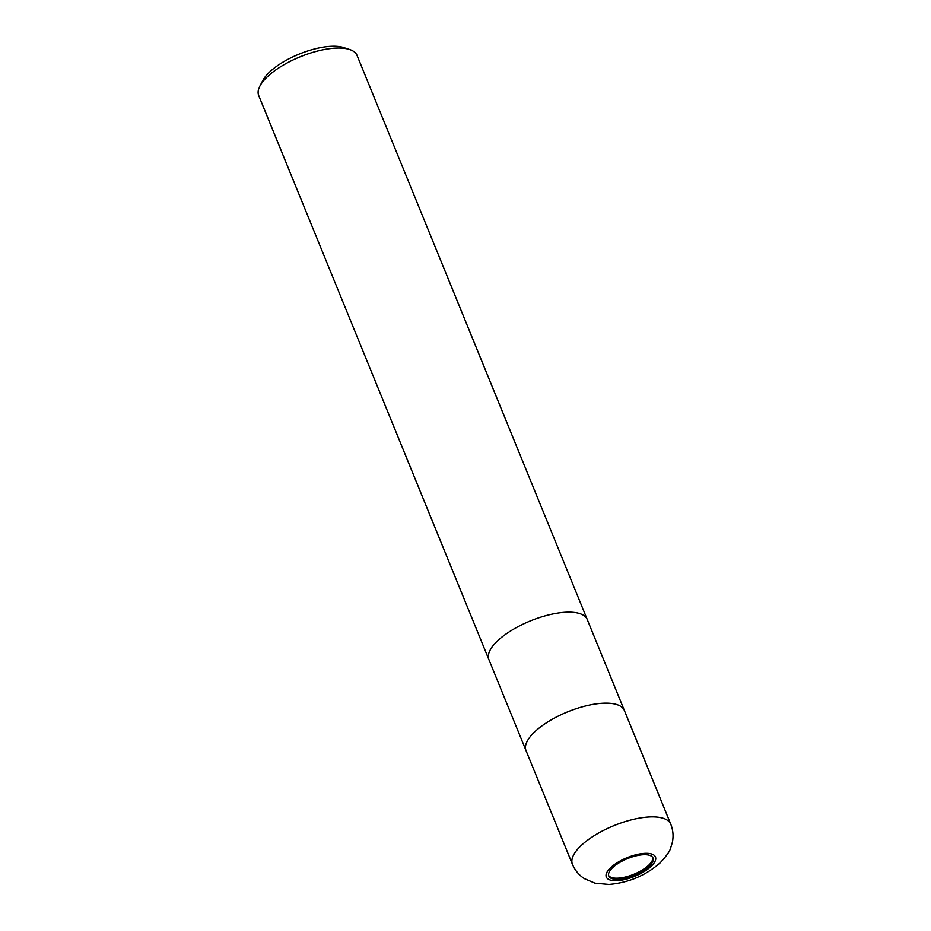 <?xml version="1.0" encoding="UTF-8"?>
<svg xmlns="http://www.w3.org/2000/svg" width="931" height="931" viewBox="0 0 931 931"><rect width="100%" height="100%" fill="white"/><g stroke="black" fill="none" stroke-linecap="round" stroke-linejoin="round"><path stroke-width="1.4" d="M608.583 875.454A23.903 9.066 157.8 0 0 626.016 876.862A23.903 9.066 157.8 0 0 648.674 865.248A23.903 9.066 157.8 0 0 652.736 857.428M587.275 619.581A53.102 20.156 157.8 0 0 587.24 619.487A53.102 20.156 157.8 0 0 549.511 614.716A53.102 20.156 157.8 0 0 497.503 640.924A53.102 20.156 157.8 0 0 488.891 659.613A53.102 20.156 157.8 0 0 488.938 659.707M624.398 710.562A53.102 20.156 157.8 0 0 624.364 710.469A53.102 20.156 157.8 0 0 586.646 705.698A53.102 20.156 157.8 0 0 534.638 731.906A53.102 20.156 157.8 0 0 526.027 750.595A53.102 20.156 157.8 0 0 526.062 750.689M349.579 49.494L343.551 47.539A47.795 18.131 157.8 0 0 269.501 72.129A47.795 18.131 157.8 0 0 262.833 80.473L259.889 86.094A53.102 20.156 157.8 0 0 258.69 95.509L488.891 659.613A53.102 20.156 157.8 0 1 497.503 640.924A53.102 20.156 157.8 0 1 549.511 614.716A53.102 20.156 157.8 0 1 587.24 619.487L357.027 55.371A53.102 20.156 157.8 0 0 349.579 49.494A53.102 20.156 157.8 0 0 267.302 76.819A53.102 20.156 157.8 0 0 259.889 86.094M612.645 867.634A23.903 9.066 157.8 0 0 608.769 876.036A23.903 9.066 157.8 0 0 625.737 878.189A23.903 9.066 157.8 0 0 649.14 866.389A23.903 9.066 157.8 0 0 653.015 857.986A23.903 9.066 157.8 0 0 636.048 855.833A23.903 9.066 157.8 0 0 612.645 867.634M587.24 619.487L624.364 710.469A53.102 20.156 157.8 0 0 586.646 705.698A53.102 20.156 157.8 0 0 534.638 731.906A53.102 20.156 157.8 0 0 526.027 750.595L488.903 659.613M581.049 845.639A53.102 20.156 157.8 0 0 572.437 864.329L572.437 864.329C574.986 870.357 578.966 875.117 584.377 878.631L594.944 883.182L608.944 884.45C628.495 882.786 645.567 875.571 660.172 862.828C666.619 855.833 670.145 850.794 670.739 847.699L672.31 842.532C673.66 836.306 673.148 830.196 670.774 824.203L670.774 824.203A53.102 20.156 157.8 0 0 633.057 819.431A53.102 20.156 157.8 0 0 581.049 845.639M610.608 867.704A26.557 10.078 157.8 0 0 616.485 880.691A26.557 10.078 157.8 0 0 651.176 866.319A26.557 10.078 157.8 0 0 645.299 853.331A26.557 10.078 157.8 0 0 610.608 867.704M624.364 710.469L670.774 824.203M526.027 750.595L572.437 864.329"/></g></svg>
